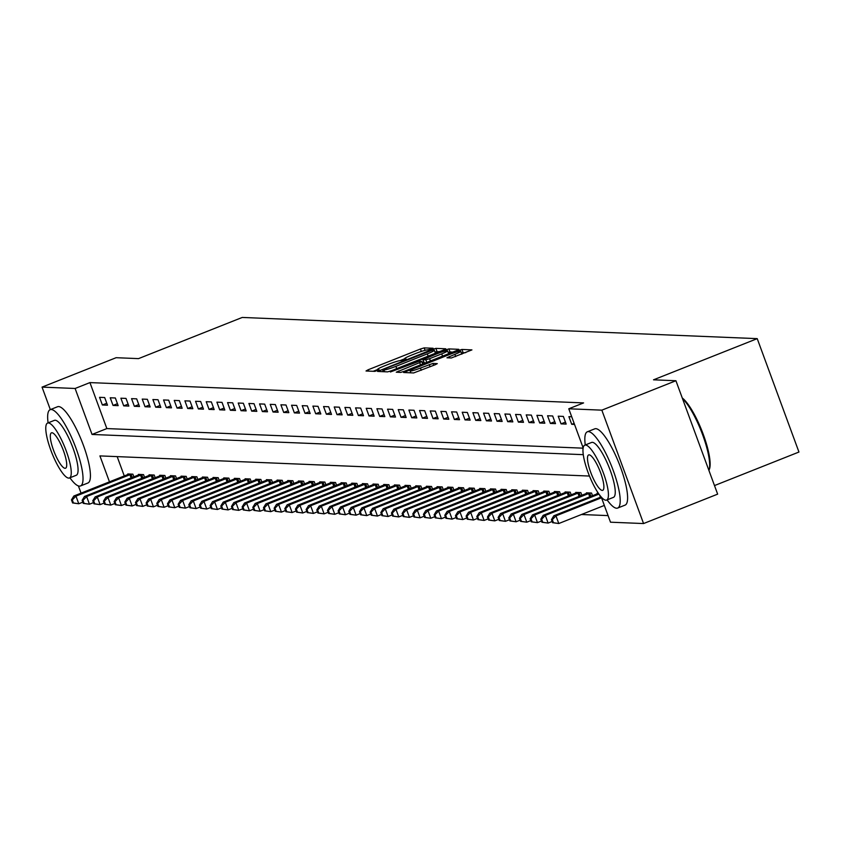 <?xml version="1.0" encoding="UTF-8"?>
<svg xmlns="http://www.w3.org/2000/svg" width="841" height="841" viewBox="0 0 841 841"><rect width="100%" height="100%" fill="white"/><g stroke="black" fill="none" stroke-linecap="round" stroke-linejoin="round"><path stroke-width="1.26" d="M404.857 359.727L404.521 358.823A10.313 1.062 -20.2 0 1 411.512 355.144L415.875 353.42A10.313 1.062 -20.2 0 1 427.869 349.835L433.094 348.258L424.19 347.89L420.447 349.015L368.095 369.798L366.024 370.997L374.918 371.354L379.07 369.767L377.84 369.693A10.313 1.062 -20.2 0 1 377.472 369.556A10.313 1.062 -20.2 0 1 384.463 365.888L388.826 364.153A10.313 1.062 -20.2 0 1 400.821 360.568L404.595 359.832L406.119 359.033L404.889 358.949A10.313 1.062 -20.2 0 1 404.521 358.823L400.032 360.631M451.302 357.993L471.927 349.898L461.93 349.446L458.177 350.571L403.638 372.5L413.635 372.952L435.123 364.784L437.309 363.638L432.968 363.428L420.426 368.032A8.62 0.883 -20.2 0 1 410.093 370.923A8.62 0.883 -20.2 0 1 415.948 367.853L450.408 354.166A8.62 0.883 -20.2 0 1 460.742 351.286A8.62 0.883 -20.2 0 1 454.886 354.355L446.96 357.782L451.302 357.993M50.323 409.609L42.05 387.112L116.132 357.698L138.523 358.623L242.24 317.446L757.226 338.639L653.52 379.817L675.922 380.742L601.841 410.156L643.565 523.554L610.503 522.198L601.252 497.063M42.05 387.112L75.112 388.479L92.037 434.45L583.286 454.666M583.16 447.896L568.779 408.789L583.591 402.913L89.934 382.592L75.112 388.479M568.779 408.789L601.841 410.156M443.691 349.972L445.762 348.784L435.88 348.374L432.127 349.499L377.588 371.428L387.585 371.88L391.338 370.755L443.691 349.972M448.905 348.91L458.787 349.32L456.716 350.508L404.363 371.291L400.61 372.416L396.269 372.195L419.691 362.618L421.877 361.472L418.955 361.315L390.403 371.974L445.152 350.035L448.905 348.91L450.03 351.98L452.731 352.085M89.934 382.592L106.849 428.574L583.118 448.169M102.371 404.994L107.49 405.204L104.673 397.541L99.553 397.33L102.371 404.994L106.775 403.249M113.041 405.436L118.161 405.646L115.343 397.982L110.224 397.772L113.041 405.436L117.446 403.68M123.711 405.867L128.831 406.077L126.013 398.413L120.894 398.203L123.711 405.867L128.105 404.122M134.371 406.308L139.49 406.518L136.673 398.855L131.553 398.645L134.371 406.308L138.776 404.563M145.041 406.75L150.161 406.96L147.343 399.296L142.224 399.086L145.041 406.75L149.446 405.005M155.711 407.191L160.831 407.401L158.013 399.738L152.894 399.528L155.711 407.191L160.105 405.436M166.371 407.622L171.49 407.832L168.673 400.169L163.553 399.959L166.371 407.622L170.776 405.877M177.041 408.064L182.161 408.274L179.343 400.61L174.224 400.4L177.041 408.064L181.446 406.319M187.711 408.505L192.831 408.715L190.013 401.052L184.894 400.842L187.711 408.505L192.105 406.76M198.371 408.947L203.49 409.157L200.673 401.493L195.554 401.283L198.371 408.947L202.776 407.191M209.041 409.378L214.161 409.588L211.343 401.924L206.224 401.714L209.041 409.378L213.446 407.633M219.711 409.819L224.831 410.03L222.013 402.366L216.894 402.156L219.711 409.819L224.105 408.074M230.371 410.261L235.491 410.471L232.673 402.807L227.554 402.597L230.371 410.261L234.776 408.516M241.041 410.702L246.161 410.913L243.343 403.249L238.224 403.039L241.041 410.702L245.446 408.947M251.711 411.133L256.831 411.344L254.014 403.68L248.894 403.47L251.711 411.133L256.106 409.388M262.371 411.575L267.501 411.785L264.673 404.122L259.554 403.911L262.371 411.575L266.776 409.83M273.041 412.016L278.161 412.227L275.343 404.563L270.224 404.353L273.041 412.016L277.446 410.271M283.711 412.458L288.831 412.668L286.014 405.005L280.894 404.794L283.711 412.458L288.106 410.702M294.371 412.889L299.501 413.099L296.673 405.436L291.554 405.225L294.371 412.889L298.776 411.144M305.041 413.33L310.161 413.541L307.343 405.877L302.224 405.667L305.041 413.33L309.446 411.585M315.711 413.772L320.831 413.982L318.014 406.319L312.894 406.108L315.711 413.772L320.106 412.027M326.382 414.214L331.501 414.424L328.673 406.76L323.554 406.55L326.382 414.214L330.776 412.458M337.041 414.645L342.161 414.855L339.344 407.191L334.224 406.981L337.041 414.645L341.446 412.899M347.711 415.086L352.831 415.296L350.014 407.633L344.894 407.422L347.711 415.086L352.106 413.341M358.382 415.528L363.501 415.738L360.673 408.074L355.554 407.864L358.382 415.528L362.776 413.783M369.041 415.969L374.161 416.179L371.344 408.516L366.224 408.305L369.041 415.969L373.446 414.214M379.712 416.4L384.831 416.61L382.014 408.947L376.894 408.737L379.712 416.4L384.106 414.655M390.382 416.842L395.501 417.052L392.673 409.388L387.554 409.178L390.382 416.842L394.776 415.097M401.041 417.283L406.161 417.493L403.344 409.83L398.224 409.62L401.041 417.283L405.446 415.538M411.712 417.725L416.831 417.935L414.014 410.271L408.894 410.061L411.712 417.725L416.106 415.969M422.382 418.156L427.501 418.366L424.673 410.702L419.554 410.492L422.382 418.156L426.776 416.411M433.041 418.597L438.161 418.807L435.344 411.144L430.224 410.934L433.041 418.597L437.446 416.852M443.712 419.039L448.831 419.249L446.014 411.585L440.894 411.375L443.712 419.039L448.106 417.294M454.382 419.48L459.501 419.691L456.674 412.027L451.554 411.817L454.382 419.48L458.776 417.725M465.041 419.911L470.161 420.122L467.344 412.468L462.224 412.248L465.041 419.911L469.446 418.166M475.712 420.353L480.831 420.563L478.014 412.899L472.894 412.689L475.712 420.353L480.106 418.608M486.382 420.794L491.501 421.005L488.674 413.341L483.554 413.131L486.382 420.794L490.776 419.049M497.042 421.236L502.161 421.446L499.344 413.783L494.224 413.572L497.042 421.236L501.446 419.48M507.712 421.667L512.831 421.877L510.014 414.224L504.894 414.003L507.712 421.667L512.106 419.922M518.382 422.108L523.501 422.319L520.674 414.655L515.554 414.445L518.382 422.108L522.776 420.363M529.042 422.55L534.161 422.76L531.344 415.097L526.224 414.886L529.042 422.55L533.446 420.805M539.712 422.991L544.831 423.202L542.014 415.538L536.894 415.328L539.712 422.991L544.106 421.236M550.382 423.422L555.502 423.633L552.674 415.98L547.554 415.759L550.382 423.422L554.776 421.677M561.042 423.864L566.161 424.074L563.344 416.411L558.224 416.2L561.042 423.864L565.446 422.119M571.701 416.758L568.894 416.642L571.712 424.306L574.529 424.421M581.478 514.513L608.075 515.607M117.172 456.621L124.289 475.985M127.958 474.524L127.748 473.956L132.867 474.166L133.856 476.858M138.628 474.965L138.418 474.398L143.538 474.608L144.526 477.299M149.288 475.407L149.078 474.829L154.197 475.039L155.196 477.73M159.958 475.838L159.748 475.27L164.868 475.48L165.856 478.172M170.628 476.279L170.418 475.712L175.538 475.922L176.526 478.613M181.288 476.721L181.078 476.153L186.197 476.363L187.196 479.055M191.958 477.162L191.748 476.584L196.868 476.794L197.856 479.486M202.628 477.593L202.418 477.026L207.538 477.236L208.526 479.927M213.288 478.035L213.078 477.467L218.197 477.677L219.196 480.369M223.958 478.476L223.748 477.909L228.868 478.119L229.856 480.81M234.628 478.918L234.418 478.34L239.538 478.55L240.526 481.241M245.288 479.349L245.078 478.781L250.197 478.992L251.196 481.683M255.958 479.791L255.748 479.223L260.868 479.433L261.856 482.124M266.629 480.232L266.418 479.664L271.538 479.875L272.526 482.566M277.288 480.674L277.078 480.095L282.198 480.306L283.196 482.997M287.958 481.105L287.748 480.537L292.868 480.747L293.856 483.438M298.629 481.546L298.418 480.978L303.538 481.189L304.526 483.88M309.288 481.988L309.078 481.42L314.198 481.63L315.196 484.321M319.958 482.429L319.748 481.851L324.868 482.061L325.856 484.752M330.629 482.86L330.418 482.292L335.538 482.503L336.526 485.194M341.288 483.302L341.078 482.734L346.198 482.944L347.196 485.635M351.959 483.743L351.748 483.176L356.868 483.386L357.856 486.077M362.629 484.185L362.418 483.607L367.538 483.817L368.526 486.508M373.288 484.616L373.078 484.048L378.208 484.258L379.196 486.95M383.959 485.057L383.748 484.49L388.868 484.7L389.856 487.391M394.629 485.499L394.418 484.931L399.538 485.141L400.526 487.833M405.288 485.94L405.078 485.362L410.208 485.572L411.196 488.264M415.959 486.371L415.748 485.804L420.868 486.014L421.856 488.705M426.629 486.813L426.419 486.245L431.538 486.455L432.526 489.147M437.288 487.254L437.089 486.687L442.208 486.897L443.196 489.588M447.959 487.696L447.748 487.118L452.868 487.328L453.856 490.019M458.629 488.127L458.419 487.559L463.538 487.769L464.526 490.461M469.289 488.568L469.089 488.001L474.208 488.211L475.197 490.902M479.959 489.01L479.748 488.442L484.868 488.653L485.856 491.344M490.629 489.451L490.419 488.873L495.538 489.084L496.526 491.775M501.289 489.882L501.089 489.315L506.208 489.525L507.197 492.216M511.959 490.324L511.749 489.756L516.868 489.967L517.856 492.658M522.629 490.766L522.419 490.198L527.538 490.408L528.526 493.099M533.299 491.207L533.089 490.629L538.208 490.839L539.197 493.53M543.959 491.638L543.749 491.07L548.868 491.281L549.856 493.972M554.629 492.08L554.419 491.512L559.538 491.722L560.527 494.413M565.299 492.521L565.089 491.953L570.209 492.164L571.197 494.855M575.959 492.963L575.749 492.384L580.868 492.595L581.856 495.286M586.629 493.394L586.419 492.826L591.538 493.036L592.527 495.727M597.299 493.835L597.089 493.268L598.372 493.32M714.493 485.572L798.95 452.038L757.226 338.639M81.062 493.152L78.402 485.93M675.922 380.742L717.646 494.14L643.565 523.554M589.457 476.048L99.921 455.906L109.477 481.861M106.849 428.574L92.037 434.45M571.712 424.306L574.13 423.349M377.483 369.588L373.204 371.291M439.706 351.549L434.944 351.948M432.726 350.035L384.148 369.062L382.623 369.861L383.916 369.945A10.313 1.062 -20.2 0 0 395.901 366.361L427.312 353.882A10.313 1.062 -20.2 0 0 434.313 350.213A10.313 1.062 -20.2 0 0 433.935 350.077L432.726 350.035M422.298 362.618L423.78 362.029M441.714 353.872A8.62 0.883 -20.2 0 0 447.57 350.802A8.62 0.883 -20.2 0 0 437.236 353.693L422.907 359.654L425.83 359.811L429.572 358.697L441.714 353.872L442.555 356.132M424.095 362.618L423.023 359.696M425.683 362.828L424.148 362.765M450.03 351.98L448.169 352.421M465.756 352.621L461.341 352.905M129.136 474.009L73.829 496.022L75.963 496.106L78.781 503.77L82.817 502.172M73.451 502.971L78.781 503.77L72.589 502.939L73.451 502.971L72.315 499.911L71.464 499.869L72.589 502.939M72.315 499.911L75.963 496.106L131.48 474.103M71.464 499.869L73.829 496.022M139.806 474.45L84.499 496.453L86.634 496.547L89.451 504.211L93.477 502.603M84.111 503.412L89.451 504.211L83.259 503.381L84.111 503.412L82.986 500.342L82.134 500.311L83.259 503.381M82.986 500.342L86.634 496.547L142.15 474.545M82.134 500.311L84.499 496.453M150.465 474.892L95.17 496.894L97.304 496.978L100.121 504.642L104.147 503.044M94.781 503.854L100.121 504.642L93.929 503.812L94.781 503.854L93.656 500.784L92.794 500.752L93.929 503.812M93.656 500.784L97.304 496.978L152.81 474.986M92.794 500.752L95.17 496.894M161.136 475.323L105.829 497.336L107.963 497.42L110.781 505.084L114.818 503.486M105.451 504.285L110.781 505.084L104.589 504.253L105.451 504.285L104.316 501.225L103.464 501.194L104.589 504.253M104.316 501.225L107.963 497.42L163.48 475.428M103.464 501.194L105.829 497.336M171.806 475.764L116.5 497.777L118.634 497.861L121.451 505.525L125.477 503.927M116.111 504.726L121.451 505.525L115.259 504.695L116.111 504.726L114.986 501.667L114.134 501.625L115.259 504.695M114.986 501.667L118.634 497.861L174.15 475.859M114.134 501.625L116.5 497.777M69.908 477.793A41.041 9.808 -111.7 0 0 79.422 486.13A41.041 9.808 -111.7 0 0 80.473 485.961A41.041 9.808 -111.7 0 0 75.238 446.224A41.041 9.808 -111.7 0 0 51.238 409.504A41.041 9.808 -111.7 0 0 50.187 409.672A41.041 9.808 -111.7 0 0 48.095 422.865M80.473 485.961L87.884 483.018A41.041 9.808 -111.7 0 0 82.639 443.281A41.041 9.808 -111.7 0 0 58.639 406.56A41.041 9.808 -111.7 0 0 57.587 406.729L50.187 409.672M47.611 423.055L54.423 420.353A29.551 7.064 68.3 0 1 55.18 420.227A29.551 7.064 68.3 0 1 72.463 446.666A29.551 7.064 68.3 0 1 76.237 475.281L69.425 477.982A29.551 7.064 -111.7 0 0 65.651 449.378A29.551 7.064 -111.7 0 0 48.368 422.939A29.551 7.064 -111.7 0 0 47.611 423.055A29.551 7.064 -111.7 0 0 51.385 451.67A29.551 7.064 -111.7 0 0 68.668 478.108A29.551 7.064 -111.7 0 0 69.425 477.982M65.051 468.3A19.038 4.552 -111.7 0 0 65.545 468.216A19.038 4.552 -111.7 0 0 63.107 449.777A19.038 4.552 -111.7 0 0 51.974 432.747A19.038 4.552 -111.7 0 0 51.49 432.821A19.038 4.552 -111.7 0 0 53.919 451.26A19.038 4.552 -111.7 0 0 65.051 468.3M607.086 499.89A41.041 9.808 -111.7 0 0 616.6 508.227A41.041 9.808 -111.7 0 0 617.651 508.059A41.041 9.808 -111.7 0 0 612.416 468.321A41.041 9.808 -111.7 0 0 588.406 431.601A41.041 9.808 -111.7 0 0 587.365 431.78A41.041 9.808 -111.7 0 0 585.273 444.963M617.651 508.059L625.063 505.126A41.041 9.808 -111.7 0 0 619.817 465.388A41.041 9.808 -111.7 0 0 595.817 428.668A41.041 9.808 -111.7 0 0 594.766 428.836L587.365 431.78M584.789 445.162L591.601 442.45A29.551 7.064 68.3 0 1 592.358 442.334A29.551 7.064 68.3 0 1 609.641 468.773A29.551 7.064 68.3 0 1 613.415 497.378L606.592 500.09A29.551 7.064 -111.7 0 0 602.818 471.475A29.551 7.064 -111.7 0 0 585.546 445.036A29.551 7.064 -111.7 0 0 584.789 445.162A29.551 7.064 -111.7 0 0 588.563 473.767A29.551 7.064 -111.7 0 0 605.846 500.206A29.551 7.064 -111.7 0 0 606.592 500.09M602.23 490.398A19.038 4.552 -111.7 0 0 602.724 490.324A19.038 4.552 -111.7 0 0 600.285 471.885A19.038 4.552 -111.7 0 0 589.152 454.844A19.038 4.552 -111.7 0 0 588.668 454.928A19.038 4.552 -111.7 0 0 591.097 473.367A19.038 4.552 -111.7 0 0 602.23 490.398M682.272 398.014A40.053 9.566 68.3 0 1 702.634 432.705A40.053 9.566 68.3 0 1 709.394 469.246L708.921 470.445A41.041 9.808 -111.7 0 0 702.655 434.829A41.041 9.808 -111.7 0 0 682.503 398.634M709.394 469.246A40.053 9.566 68.3 0 1 709.142 469.814M182.465 476.206L127.17 498.208L129.304 498.303L132.121 505.967L136.147 504.358M126.781 505.168L132.121 505.967L125.929 505.136L126.781 505.168L125.656 502.098L124.804 502.066L125.929 505.136M125.656 502.098L129.304 498.303L184.81 476.3M124.804 502.066L127.17 498.208M193.136 476.647L137.829 498.65L139.963 498.734L142.781 506.398L146.818 504.8M137.451 505.609L142.781 506.398L136.589 505.567L137.451 505.609L136.316 502.54L135.464 502.508L136.589 505.567M136.316 502.54L139.963 498.734L195.48 476.742M135.464 502.508L137.829 498.65M203.806 477.078L148.5 499.091L150.634 499.176L153.451 506.839L157.477 505.241M148.111 506.04L153.451 506.839L147.259 506.009L148.111 506.04L146.986 502.981L146.134 502.95L147.259 506.009M146.986 502.981L150.634 499.176L206.15 477.183M146.134 502.95L148.5 499.091M214.466 477.52L159.17 499.533L161.304 499.617L164.121 507.281L168.147 505.683M158.781 506.482L164.121 507.281L157.929 506.45L158.781 506.482L157.656 503.423L156.804 503.381L157.929 506.45M157.656 503.423L161.304 499.617L216.81 477.614M156.804 503.381L159.17 499.533M225.136 477.961L169.829 499.964L171.963 500.059L174.781 507.722L178.818 506.114M169.451 506.923L174.781 507.722L168.589 506.892L169.451 506.923L168.316 503.854L167.464 503.822L168.589 506.892M168.316 503.854L171.963 500.059L227.48 478.056M167.464 503.822L169.829 499.964M235.806 478.403L180.5 500.406L182.634 500.49L185.451 508.153L189.477 506.555M180.111 507.365L185.451 508.153L179.259 507.323L180.111 507.365L178.986 504.295L178.134 504.264L179.259 507.323M178.986 504.295L182.634 500.49L238.15 478.497M178.134 504.264L180.5 500.406M246.466 478.844L191.17 500.847L193.304 500.931L196.121 508.595L200.147 506.997M190.781 507.796L196.121 508.595L189.929 507.764L190.781 507.796L189.656 504.737L188.804 504.705L189.929 507.764M189.656 504.737L193.304 500.931L248.81 478.939M188.804 504.705L191.17 500.847M257.136 479.275L201.829 501.289L203.964 501.373L206.781 509.036L210.818 507.438M201.451 508.237L206.781 509.036L200.589 508.206L201.451 508.237L200.316 505.178L199.464 505.136L200.589 508.206M200.316 505.178L203.964 501.373L259.48 479.37M199.464 505.136L201.829 501.289M267.806 479.717L212.5 501.72L214.634 501.814L217.451 509.478L221.488 507.869M212.111 508.679L217.451 509.478L211.259 508.647L212.111 508.679L210.986 505.609L210.134 505.578L211.259 508.647M210.986 505.609L214.634 501.814L270.15 479.812M210.134 505.578L212.5 501.72M278.466 480.158L223.17 502.161L225.304 502.245L228.121 509.909L232.148 508.311M222.781 509.12L228.121 509.909L221.929 509.078L222.781 509.12L221.656 506.051L220.805 506.019L221.929 509.078M221.656 506.051L225.304 502.245L280.81 480.253M220.805 506.019L223.17 502.161M289.136 480.6L233.83 502.603L235.964 502.687L238.781 510.35L242.818 508.752M233.451 509.551L238.781 510.35L232.589 509.52L233.451 509.551L232.316 506.492L231.464 506.461L232.589 509.52M232.316 506.492L235.964 502.687L291.48 480.695M231.464 506.461L233.83 502.603M299.806 481.031L244.5 503.044L246.634 503.128L249.451 510.792L253.488 509.194M244.111 509.993L249.451 510.792L243.259 509.961L244.111 509.993L242.986 506.934L242.134 506.892L243.259 509.961M242.986 506.934L246.634 503.128L302.15 481.126M242.134 506.892L244.5 503.044M310.466 481.473L255.17 503.475L257.304 503.57L260.121 511.233L264.148 509.625M254.781 510.434L260.121 511.233L253.929 510.403L254.781 510.434L253.656 507.365L252.805 507.333L253.929 510.403M253.656 507.365L257.304 503.57L312.81 481.567M252.805 507.333L255.17 503.475M321.136 481.914L265.83 503.917L267.964 504.001L270.781 511.664L274.818 510.067M265.451 510.876L270.781 511.664L264.6 510.834L265.451 510.876L264.316 507.806L263.464 507.775L264.6 510.834M264.316 507.806L267.964 504.001L323.48 482.009M263.464 507.775L265.83 503.917M331.806 482.356L276.5 504.358L278.634 504.442L281.451 512.106L285.488 510.508M276.111 511.307L281.451 512.106L275.259 511.275L276.111 511.307L274.986 508.248L274.134 508.216L275.259 511.275M274.986 508.248L278.634 504.442L334.15 482.45M274.134 508.216L276.5 504.358M342.466 482.787L287.17 504.8L289.304 504.884L292.121 512.547L296.148 510.95M286.781 511.749L292.121 512.547L285.929 511.717L286.781 511.749L285.656 508.689L284.805 508.647L285.929 511.717M285.656 508.689L289.304 504.884L344.81 482.881M284.805 508.647L287.17 504.8M353.136 483.228L297.83 505.231L299.964 505.325L302.781 512.989L306.818 511.381M297.451 512.19L302.781 512.989L296.6 512.158L297.451 512.19L296.316 509.12L295.464 509.089L296.6 512.158M296.316 509.12L299.964 505.325L355.48 483.323M295.464 509.089L297.83 505.231M363.806 483.67L308.5 505.672L310.634 505.756L313.451 513.42L317.488 511.822M308.111 512.632L313.451 513.42L307.259 512.59L308.111 512.632L306.986 509.562L306.135 509.53L307.259 512.59M306.986 509.562L310.634 505.756L366.15 483.764M306.135 509.53L308.5 505.672M374.476 484.111L319.17 506.114L321.304 506.198L324.121 513.862L328.148 512.264M318.781 513.063L324.121 513.862L317.93 513.031L318.781 513.063L317.656 510.003L316.805 509.972L317.93 513.031M317.656 510.003L321.304 506.198L376.81 484.206M316.805 509.972L319.17 506.114M385.136 484.542L329.83 506.555L331.964 506.639L334.781 514.303L338.818 512.705M329.451 513.504L334.781 514.303L328.6 513.473L329.451 513.504L328.316 510.445L327.464 510.403L328.6 513.473M328.316 510.445L331.964 506.639L387.48 484.637M327.464 510.403L329.83 506.555M395.806 484.984L340.5 506.986L342.634 507.081L345.451 514.745L349.488 513.136M340.111 513.946L345.451 514.745L339.259 513.914L340.111 513.946L338.986 510.876L338.135 510.844L339.259 513.914M338.986 510.876L342.634 507.081L398.15 485.078M338.135 510.844L340.5 506.986M406.476 485.425L351.17 507.428L353.304 507.522L356.121 515.176L360.148 513.578M350.781 514.387L356.121 515.176L349.93 514.345L350.781 514.387L349.656 511.317L348.805 511.286L349.93 514.345M349.656 511.317L353.304 507.522L408.81 485.52M348.805 511.286L351.17 507.428M417.136 485.867L361.83 507.869L363.964 507.953L366.781 515.617L370.818 514.019M361.451 514.818L366.781 515.617L360.6 514.787L361.451 514.818L360.316 511.759L359.464 511.727L360.6 514.787M360.316 511.759L363.964 507.953L419.48 485.961M359.464 511.727L361.83 507.869M427.806 486.298L372.5 508.311L374.634 508.395L377.451 516.059L381.488 514.461M372.111 515.26L377.451 516.059L371.259 515.228L372.111 515.26L370.986 512.201L370.135 512.158L371.259 515.228M370.986 512.201L374.634 508.395L430.15 486.392M370.135 512.158L372.5 508.311M438.476 486.739L383.17 508.742L385.304 508.837L388.121 516.5L392.148 514.892M382.781 515.701L388.121 516.5L381.93 515.67L382.781 515.701L381.656 512.632L380.805 512.6L381.93 515.67M381.656 512.632L385.304 508.837L440.81 486.834M380.805 512.6L383.17 508.742M449.136 487.181L393.83 509.183L395.964 509.278L398.792 516.931L402.818 515.333M393.451 516.143L398.792 516.931L392.6 516.101L393.451 516.143L392.316 513.073L391.464 513.042L392.6 516.101M392.316 513.073L395.964 509.278L451.48 487.275M391.464 513.042L393.83 509.183M459.806 487.622L404.5 509.625L406.634 509.709L409.451 517.373L413.488 515.775M404.111 516.574L409.451 517.373L403.26 516.542L404.111 516.574L402.986 513.515L402.135 513.483L403.26 516.542M402.986 513.515L406.634 509.709L462.151 487.717M402.135 513.483L404.5 509.625M470.476 488.053L415.17 510.067L417.304 510.151L420.122 517.814L424.148 516.216M414.781 517.015L420.122 517.814L413.93 516.984L414.781 517.015L413.656 513.956L412.805 513.914L413.93 516.984M413.656 513.956L417.304 510.151L472.821 488.148M412.805 513.914L415.17 510.067M481.136 488.495L425.83 510.498L427.964 510.592L430.792 518.256L434.818 516.647M425.451 517.457L430.792 518.256L424.6 517.425L425.451 517.457L424.327 514.387L423.465 514.356L424.6 517.425M424.327 514.387L427.964 510.592L483.48 488.589M423.465 514.356L425.83 510.498M491.806 488.936L436.5 510.939L438.634 511.034L441.451 518.687L445.488 517.089M436.111 517.898L441.451 518.687L435.26 517.856L436.111 517.898L434.986 514.829L434.135 514.797L435.26 517.856M434.986 514.829L438.634 511.034L494.151 489.031M434.135 514.797L436.5 510.939M502.476 489.378L447.17 511.381L449.304 511.465L452.122 519.128L456.148 517.53M446.781 518.329L452.122 519.128L445.93 518.298L446.781 518.329L445.656 515.27L444.805 515.239L445.93 518.298M445.656 515.27L449.304 511.465L504.821 489.473M444.805 515.239L447.17 511.381M513.136 489.809L457.83 511.822L459.964 511.906L462.792 519.57L466.818 517.972M457.451 518.771L462.792 519.57L456.6 518.739L457.451 518.771L456.327 515.712L455.465 515.67L456.6 518.739M456.327 515.712L459.964 511.906L515.48 489.904M455.465 515.67L457.83 511.822M523.806 490.25L468.5 512.253L470.634 512.348L473.451 520.011L477.488 518.403M468.111 519.212L473.451 520.011L467.26 519.181L468.111 519.212L466.986 516.143L466.135 516.111L467.26 519.181M466.986 516.143L470.634 512.348L526.151 490.345M466.135 516.111L468.5 512.253M534.477 490.692L479.17 512.695L481.304 512.789L484.122 520.442L488.148 518.844M478.781 519.654L484.122 520.442L477.93 519.612L478.781 519.654L477.656 516.584L476.805 516.553L477.93 519.612M477.656 516.584L481.304 512.789L536.821 490.787M476.805 516.553L479.17 512.695M545.136 491.133L489.83 513.136L491.964 513.22L494.792 520.884L498.818 519.286M489.451 520.095L494.792 520.884L488.6 520.053L489.451 520.095L488.327 517.026L487.465 516.994L488.6 520.053M488.327 517.026L491.964 513.22L547.48 491.228M487.465 516.994L489.83 513.136M555.806 491.565L500.5 513.578L502.634 513.662L505.452 521.325L509.488 519.727M500.111 520.526L505.452 521.325L499.26 520.495L500.111 520.526L498.986 517.467L498.135 517.425L499.26 520.495M498.986 517.467L502.634 513.662L558.151 491.659M498.135 517.425L500.5 513.578M566.477 492.006L511.17 514.009L513.304 514.103L516.122 521.767L520.148 520.159M510.781 520.968L516.122 521.767L509.93 520.936L510.781 520.968L509.657 517.898L508.805 517.867L509.93 520.936M509.657 517.898L513.304 514.103L568.821 492.101M508.805 517.867L511.17 514.009M577.136 492.448L521.83 514.45L523.964 514.545L526.792 522.198L530.818 520.6M521.452 521.409L526.792 522.198L520.6 521.367L521.452 521.409L520.327 518.34L519.465 518.308L520.6 521.367M520.327 518.34L523.964 514.545L579.481 492.542M519.465 518.308L521.83 514.45M587.806 492.889L532.5 514.892L534.634 514.976L537.452 522.639L541.488 521.042M532.111 521.851L537.452 522.639L531.26 521.809L532.111 521.851L530.986 518.781L530.135 518.75L531.26 521.809M530.986 518.781L534.634 514.976L590.151 492.984M530.135 518.75L532.5 514.892M598.393 493.362L543.17 515.333L545.304 515.417L548.122 523.081L552.148 521.483M542.781 522.282L548.122 523.081L541.93 522.25L542.781 522.282L541.657 519.223L540.805 519.181L541.93 522.25M541.657 519.223L545.304 515.417L598.929 494.119M540.805 519.181L543.17 515.333M601.168 496.968L553.83 515.764L555.964 515.859L558.792 523.523L604.332 505.43M553.452 522.724L558.792 523.523L552.6 522.692L553.452 522.724L552.327 519.654L551.465 519.622L552.6 522.692M552.327 519.654L555.964 515.859L601.515 497.767M551.465 519.622L553.83 515.764M405.131 359.612L404.889 358.949M378.082 370.355L377.84 369.693M368.568 371.102L368.095 369.798M421.33 351.433L420.447 349.015M425.083 350.319L424.19 347.89M380.258 371.575L379.775 370.282M432.348 350.087L432.127 349.499M437.005 351.443L435.88 348.374M383.37 371.701L382.697 369.893M384.579 371.754L383.916 369.945M396.731 368.621L395.901 366.361M428.143 356.142L427.312 353.882M398.928 372.342L398.455 371.049M420.521 364.878L419.691 362.618M422.708 364.006L421.814 361.577M445.499 350.96L445.152 350.035M426.776 362.397L425.83 359.811M430.403 360.957L429.572 358.697M449.62 357.93L449.147 356.637M455.717 356.605L454.886 354.355M421.257 370.292L420.426 368.032M430.056 366.802L429.225 364.542M433.683 365.362L432.968 363.428M406.308 372.647L405.825 371.354M458.513 351.475L458.177 350.571M463.055 352.516L461.93 349.446M131.091 477.951L129.892 474.692M132.258 477.499L131.059 474.25M141.761 478.392L140.563 475.133M142.917 477.93L141.73 474.692M152.431 478.834L151.222 475.564M153.588 478.371L152.389 475.133M163.091 479.275L161.893 476.006M164.258 478.813L163.059 475.575M173.761 479.706L172.563 476.448M174.917 479.254L173.73 476.006M184.431 480.148L183.222 476.889M185.588 479.685L184.4 476.448M195.091 480.589L193.893 477.32M196.258 480.127L195.059 476.889M205.761 481.031L204.563 477.762M206.918 480.568L205.73 477.331M216.431 481.462L215.222 478.203M217.588 481.01L216.4 477.762M227.091 481.904L225.893 478.645M228.258 481.441L227.059 478.203M237.761 482.345L236.563 479.076M238.918 481.882L237.73 478.645M248.431 482.787L247.222 479.517M249.588 482.324L248.4 479.086M259.091 483.218L257.893 479.959M260.258 482.766L259.06 479.517M269.761 483.659L268.563 480.4M270.918 483.197L269.73 479.959M280.431 484.101L279.223 480.831M281.588 483.638L280.4 480.4M291.091 484.542L289.893 481.273M292.258 484.08L291.06 480.842M301.761 484.973L300.563 481.714M302.918 484.521L301.73 481.273M312.431 485.415L311.223 482.156M313.588 484.952L312.4 481.714M323.091 485.856L321.893 482.587M324.258 485.394L323.06 482.156M333.761 486.298L332.563 483.028M334.918 485.835L333.73 482.597M344.432 486.729L343.233 483.47M345.588 486.277L344.4 483.028M355.091 487.17L353.893 483.911M356.258 486.708L355.06 483.47M365.761 487.612L364.563 484.353M366.918 487.149L365.73 483.911M376.432 488.053L375.233 484.784M377.588 487.591L376.4 484.353M387.091 488.484L385.893 485.225M388.258 488.032L387.06 484.784M397.761 488.926L396.563 485.667M398.918 488.463L397.73 485.225M408.432 489.367L407.233 486.109M409.588 488.905L408.4 485.667M419.091 489.809L417.893 486.54M420.258 489.346L419.06 486.109M429.762 490.24L428.563 486.981M430.918 489.788L429.73 486.54M440.432 490.681L439.233 487.423M441.588 490.219L440.4 486.981M451.091 491.123L449.893 487.864M452.258 490.66L451.06 487.423M461.762 491.565L460.563 488.295M462.918 491.102L461.73 487.864M472.432 491.996L471.233 488.737M473.588 491.543L472.4 488.295M483.091 492.437L481.893 489.178M484.258 491.974L483.06 488.737M493.762 492.879L492.563 489.62M494.918 492.416L493.73 489.178M504.432 493.32L503.233 490.051M505.588 492.858L504.4 489.62M515.091 493.751L513.893 490.492M516.258 493.299L515.06 490.051M525.762 494.193L524.563 490.934M526.918 493.73L525.73 490.492M536.432 494.634L535.233 491.375M537.588 494.172L536.4 490.934M547.092 495.076L545.893 491.806M548.258 494.613L547.06 491.375M557.762 495.507L556.563 492.248M558.918 495.055L557.73 491.817M568.432 495.948L567.233 492.689M569.588 495.486L568.4 492.248M579.092 496.39L577.893 493.131M580.258 495.927L579.06 492.689M589.762 496.831L588.563 493.562M590.918 496.369L589.73 493.131M600.432 497.262L599.622 495.065M377.809 370.471L377.472 369.556M383.296 371.701L382.623 369.861M435.428 353.252L434.313 350.213M422.792 363.974L421.877 361.472M448.642 353.714L447.57 350.802M424.032 362.723L422.907 359.654M461.814 354.187L460.742 351.286M410.797 372.836L410.093 370.923"/></g></svg>
